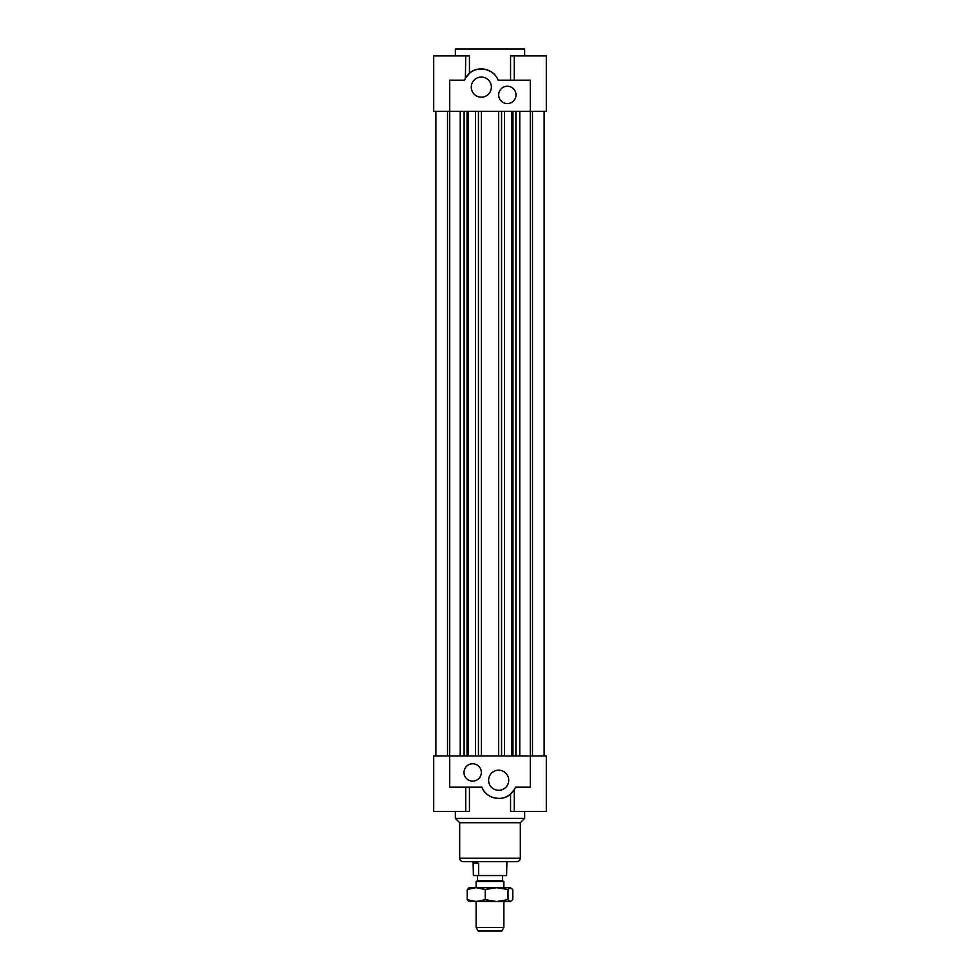 <?xml version="1.0" encoding="UTF-8"?>
<svg xmlns="http://www.w3.org/2000/svg" width="980" height="980" viewBox="0 0 980 980"><rect width="100%" height="100%" fill="white"/><g stroke="black" fill="none" stroke-linecap="round" stroke-linejoin="round"><path stroke-width="1.47" d="M467.043 111.377L467.043 755.984M464.104 111.377L464.104 755.984M544.145 111.377L544.145 755.984L544.145 111.377M511.548 111.377L511.548 755.984M481.376 111.377L481.376 755.984M478.436 111.377L478.436 755.984M498.624 111.377L498.624 755.984M512.369 111.377L512.369 755.984M512.957 111.377L512.957 755.984M532.483 755.984L532.483 111.377M465.721 77.788L469.445 73.353L469.445 55.934L433.687 55.934L433.687 111.377L530.29 111.377L530.29 755.984L433.687 755.984L433.687 811.44L465.745 811.44L465.745 787.173M504.492 111.377L504.492 755.984M515.897 111.377L515.897 755.984M501.564 111.377L501.564 755.984M435.855 111.377L435.855 755.984L435.855 111.377M468.452 111.377L468.452 755.984M447.517 755.984L447.517 111.377M475.508 111.377L475.508 755.984M467.632 111.377L467.632 755.984M469.445 73.353C476.819 65.721 493.846 68.233 498.159 80.189A18.191 18.191 0 0 0 464.508 80.189L449.71 80.189L449.71 787.173L481.841 787.173A18.191 18.191 0 0 0 515.492 787.173L515.015 788.239M514.279 789.586L510.555 794.02L510.555 811.44L546.313 811.44L546.313 755.984L530.29 755.984L530.29 787.173L515.492 787.173M510.555 794.02C503.181 801.652 486.154 799.141 481.841 787.173M469.445 787.173L469.445 811.44L465.745 811.44M520.319 822.698L459.681 822.698L459.681 858.223L520.319 858.223L520.319 822.698L524.655 818.374L455.345 818.374L455.345 811.44M472.666 781.109A8.661 8.661 0 0 1 465.169 768.112A8.661 8.661 0 0 1 480.176 768.112A8.661 8.661 0 0 1 472.666 781.109M498.661 790.297A10.045 10.045 0 0 1 489.963 775.217A10.045 10.045 0 0 1 507.371 775.217A10.045 10.045 0 0 1 498.661 790.297M520.319 858.223C520.123 860.33 518.959 861.481 516.864 861.69L463.136 861.69C461.041 861.481 459.877 860.33 459.681 858.223M510.384 901.539L512.76 899.689L512.76 889.534L510.384 887.684L508.008 889.534L508.008 899.689L510.384 901.539L496.627 901.539L508.008 899.689M475.704 887.684L467.24 889.534L467.24 899.689L476.243 901.539L485.247 899.689L496.627 901.539L468.783 901.294M508.008 889.534L496.627 887.684L485.247 889.534L485.247 899.689M485.247 889.534L476.243 887.684L510.384 887.684M469.616 901.539L467.24 899.689M467.24 889.534L469.616 887.684M468.783 887.917L476.243 887.684M477.432 875.544L477.432 880.751L502.569 880.751L503.867 881.498L476.133 881.498L476.133 887.684M503.867 901.539L503.867 927.533L476.133 927.533L476.133 901.539M476.133 927.533L478.142 931L501.858 931L503.867 927.533M473.401 875.544L473.107 862.682L473.989 862.167L478.681 863.417L478.681 875.544L473.401 875.544M478.681 863.417L473.401 863.417M478.681 875.544L506.599 875.544L506.893 861.69M510.555 80.189L510.555 55.934L514.255 55.934L514.255 80.189M465.745 55.934L465.39 78.376M507.334 86.252A8.661 8.661 0 0 1 514.831 99.249A8.661 8.661 0 0 1 499.825 99.249A8.661 8.661 0 0 1 507.334 86.252M464.52 80.176L464.986 79.147M498.159 80.189L530.29 80.189L530.29 111.377L546.313 111.377L546.313 55.934L514.255 55.934M455.345 55.934L455.345 49L524.655 49L524.655 55.934M481.339 77.077A10.045 10.045 0 0 1 490.037 92.145A10.045 10.045 0 0 1 472.63 92.145A10.045 10.045 0 0 1 481.339 77.077M519.768 111.377L519.768 755.984M460.233 111.377L460.233 755.984M514.255 811.44L514.255 789.623M524.655 818.374L524.655 811.44M459.681 822.698L455.345 818.374M503.867 881.498L503.867 887.684M473.107 861.69L473.107 862.682M502.569 875.544L502.569 880.751M477.432 880.751L476.133 881.498"/></g></svg>
